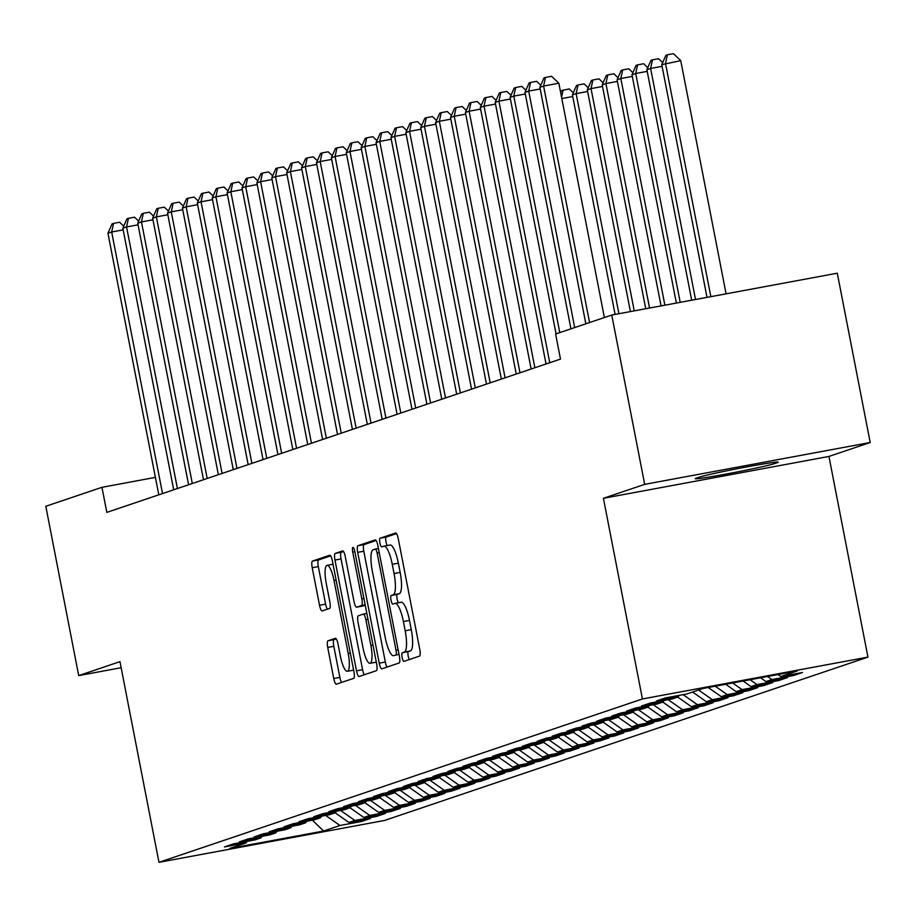 <?xml version="1.0" encoding="UTF-8"?>
<svg xmlns="http://www.w3.org/2000/svg" width="916" height="916" viewBox="0 0 916 916"><rect width="100%" height="100%" fill="white"/><g stroke="black" fill="none" stroke-linecap="round" stroke-linejoin="round"><path stroke-width="1.37" d="M402.135 657.39A4.397 1.065 -100.5 0 0 403.956 661.363A4.397 1.065 -100.5 0 0 404.002 661.352L419.528 656.096A6.275 1.523 -100.5 0 0 419.791 649.455L398.254 538.654A6.275 1.523 -100.5 0 0 395.655 532.986A6.275 1.523 -100.5 0 0 395.598 532.998L380.071 538.242A4.397 1.065 -100.5 0 0 379.877 542.902A4.397 1.065 -100.5 0 0 381.709 546.875A4.397 1.065 -100.5 0 0 381.743 546.863L383.747 546.176A20.072 4.889 -100.5 0 1 383.918 546.142A20.072 4.889 -100.5 0 1 392.254 564.302L394.052 573.53A20.072 4.889 -100.5 0 1 393.204 594.805L391.189 595.492A4.397 1.065 -100.5 0 0 391.006 600.14A4.397 1.065 -100.5 0 0 392.838 604.113A4.397 1.065 -100.5 0 0 392.872 604.102L394.876 603.426A20.072 4.889 -100.5 0 1 395.048 603.381A20.072 4.889 -100.5 0 1 403.384 621.54L405.181 630.769A20.072 4.889 -100.5 0 1 404.334 652.055L402.319 652.73A4.397 1.065 -100.5 0 0 402.135 657.39M395.22 603.358L400.979 602.293A20.072 4.889 -100.5 0 1 401.139 602.247A20.072 4.889 -100.5 0 1 409.486 620.407L411.273 629.647A20.072 4.889 -100.5 0 1 410.425 650.921L408.421 651.597A4.397 1.065 -100.5 0 0 408.227 656.257A4.397 1.065 -100.5 0 0 409.303 659.554M396.525 533.616L386.163 537.108A4.397 1.065 -100.5 0 0 385.98 541.768A4.397 1.065 -100.5 0 0 387.353 545.501M384.09 546.119L389.85 545.054A20.072 4.889 -100.5 0 1 390.01 545.009A20.072 4.889 -100.5 0 1 398.357 563.168L400.155 572.397A20.072 4.889 -100.5 0 1 399.296 593.683L397.292 594.358A4.397 1.065 -100.5 0 0 397.109 599.007A4.397 1.065 -100.5 0 0 398.483 602.751M327.985 640.788A6.275 1.523 -100.5 0 0 327.722 647.44L333.756 678.527A6.275 1.523 -100.5 0 0 336.367 684.195A6.275 1.523 -100.5 0 0 336.424 684.183L353.668 678.355A6.275 1.523 -100.5 0 0 353.931 671.703L332.394 560.913A6.275 1.523 -100.5 0 0 329.794 555.233A6.275 1.523 -100.5 0 0 329.737 555.245L312.493 561.073A6.275 1.523 -100.5 0 0 312.219 567.725L319.524 605.27A6.275 1.523 -100.5 0 0 322.134 610.949A6.275 1.523 -100.5 0 0 322.18 610.938L329.565 608.442A6.275 1.523 -100.5 0 0 329.829 601.789L326.21 583.171A16.786 4.088 -100.5 0 1 327.058 565.355A16.786 4.088 -100.5 0 1 334.031 580.526L348.206 653.474A16.786 4.088 -100.5 0 1 347.359 671.291A16.786 4.088 -100.5 0 1 340.386 656.108L338.027 643.959A6.275 1.523 -100.5 0 0 335.416 638.28A6.275 1.523 -100.5 0 0 335.37 638.292L327.985 640.788L334.077 639.654A6.275 1.523 -100.5 0 0 333.813 646.307L339.859 677.393A6.275 1.523 -100.5 0 0 341.599 682.431M106.829 512.388L560.489 359.095L555.611 334.019L611.762 315.047L644.681 484.358L603.415 498.293L642.425 698.965L158.972 862.322L119.962 661.65L78.707 675.596L45.8 506.285L101.951 487.312L106.829 512.388M379.224 663.161A6.275 1.523 -100.5 0 0 381.835 668.829A6.275 1.523 -100.5 0 0 381.88 668.817L399.136 662.989A6.275 1.523 -100.5 0 0 399.399 656.337L377.861 545.547A6.275 1.523 -100.5 0 0 375.262 539.868A6.275 1.523 -100.5 0 0 375.205 539.89L357.95 545.718A6.275 1.523 -100.5 0 0 357.687 552.359L379.224 663.161L385.327 662.028A6.275 1.523 -100.5 0 0 387.056 667.066M376.407 670.672L359.152 676.5A6.275 1.523 -100.5 0 1 359.095 676.512A6.275 1.523 -100.5 0 1 356.496 670.844L334.958 560.042A6.275 1.523 -100.5 0 1 335.222 553.401L342.607 550.905A6.275 1.523 -100.5 0 1 342.653 550.894A6.275 1.523 -100.5 0 1 345.263 556.562L354 601.491A6.275 1.523 -100.5 0 0 356.599 607.171A6.275 1.523 -100.5 0 0 356.656 607.159L361.557 605.499A6.275 1.523 -100.5 0 0 361.82 598.858L352.729 552.073A4.397 1.065 -100.5 0 1 352.946 547.413A4.397 1.065 -100.5 0 1 354.778 551.386L376.671 664.02A6.275 1.523 -100.5 0 1 376.407 670.672M642.425 698.965L867.944 657.115L384.491 820.473L158.972 862.322M793.267 674.21L793.519 675.527L802.462 672.504L780.821 676.523L797.206 670.993L703.339 688.408L686.954 693.939L665.314 697.958L656.383 700.98L678.023 696.962L672.058 698.977L650.429 702.996L641.486 706.007L663.127 702L657.173 704.003L635.532 708.022L626.59 711.045L648.23 707.026L642.276 709.041L620.636 713.06L611.705 716.072L633.334 712.064L627.38 714.079L605.739 718.087L596.808 721.11L618.449 717.091L612.483 719.106L590.854 723.125L581.912 726.136L603.552 722.129L597.598 724.144L575.958 728.151L567.015 731.174L588.656 727.155L582.702 729.17L561.061 733.189L552.13 736.212L573.76 732.193L567.805 734.208L546.165 738.216L537.234 741.239L558.875 737.22L552.909 739.235L531.269 743.254L522.338 746.277L543.978 742.258L538.013 744.273L516.384 748.28L507.441 751.303L529.082 747.284L523.128 749.299L501.487 753.318L492.545 756.341L514.185 752.322L508.231 754.337L486.591 758.345L477.66 761.368L499.289 757.349L493.335 759.364L471.694 763.383L462.763 766.406L484.404 762.387L478.438 764.402L456.809 768.421L447.867 771.432L469.507 767.425L463.553 769.429L441.913 773.447L432.97 776.47L454.611 772.451L448.657 774.467L427.016 778.486L418.085 781.497L439.714 777.489L433.76 779.493L412.12 783.512L403.189 786.535L424.829 782.516L418.864 784.531L397.235 788.55L388.292 791.561L409.933 787.554L403.979 789.558L382.338 793.577L373.396 796.599L395.036 792.58L389.082 794.596L367.442 798.615L358.511 801.626L380.14 797.618L374.186 799.634L352.546 803.641L343.615 806.664L365.255 802.645L359.29 804.66L337.649 808.679L328.718 811.691L350.359 807.683L344.393 809.698L322.764 813.706L313.822 816.728L335.462 812.71L329.508 814.725L307.868 818.744L298.925 821.767L320.566 817.748L314.612 819.763L292.971 823.77L284.04 826.793L305.669 822.774L299.715 824.789L278.075 828.808L269.144 831.831L290.784 827.812L284.819 829.827L263.19 833.835L254.247 836.858L275.888 832.839L269.934 834.854L248.293 838.873L239.351 841.896L260.991 837.877L255.037 839.892L233.397 843.899L224.466 846.922L246.095 842.903L247.125 841.357M793.519 675.527L771.89 679.546L765.925 681.561L760.566 677.794M778.371 679.248L778.634 680.565L787.565 677.542L765.925 681.561M778.634 680.565L756.994 684.573L751.04 686.588L743.116 681.023M763.486 684.286L763.738 685.592L772.669 682.58L751.04 686.588M763.738 685.592L742.097 689.611L736.143 691.626L725.667 684.263M748.59 689.313L748.841 690.63L757.784 687.607L736.143 691.626M748.841 690.63L727.201 694.637L721.247 696.652L708.217 687.504M733.693 694.351L733.945 695.656L742.887 692.645L721.247 696.652M733.945 695.656L712.316 699.675L706.351 701.69L692.611 692.038M718.797 699.377L719.06 700.694L727.991 697.671L706.351 701.69M719.06 700.694L697.42 704.713L691.466 706.717L677.714 697.065M703.912 704.415L704.164 705.721L713.095 702.709L691.466 706.717M704.164 705.721L682.523 709.74L676.569 711.755L662.829 702.103M689.015 709.442L689.267 710.759L698.21 707.736L676.569 711.755M689.267 710.759L667.627 714.778L661.673 716.781L647.933 707.129M674.119 714.48L674.371 715.785L683.313 712.774L661.673 716.781M674.371 715.785L652.742 719.804L646.776 721.819L633.036 712.167M659.222 719.507L659.486 720.823L668.417 717.8L646.776 721.819M659.486 720.823L637.845 724.842L631.88 726.846L618.14 717.194M644.326 724.545L644.589 725.85L653.52 722.838L631.88 726.846M644.589 725.85L622.949 729.869L616.995 731.884L603.255 722.232M629.441 729.571L629.693 730.888L638.624 727.865L616.995 731.884M629.693 730.888L608.052 734.907L602.098 736.922L588.358 727.258M614.544 734.609L614.796 735.926L623.739 732.903L602.098 736.922M614.796 735.926L593.156 739.933L587.202 741.949L573.462 732.296M599.648 739.636L599.9 740.952L608.842 737.93L587.202 741.949M599.9 740.952L578.271 744.971L572.305 746.987L558.565 737.323M584.751 744.674L585.015 745.99L593.946 742.968L572.305 746.987M585.015 745.99L563.374 749.998L557.42 752.013L543.68 742.361M569.866 749.7L570.118 751.017L579.049 747.994L557.42 752.013M570.118 751.017L548.478 755.036L542.524 757.051L528.784 747.387M554.97 754.738L555.222 756.055L564.164 753.032L542.524 757.051M555.222 756.055L533.581 760.062L527.627 762.078L513.887 752.425M540.074 759.765L540.326 761.082L549.268 758.059L527.627 762.078M540.326 761.082L518.696 765.1L512.731 767.116L498.991 757.452M525.177 764.803L525.44 766.12L534.371 763.097L512.731 767.116M525.44 766.12L503.8 770.127L497.835 772.142L484.095 762.49M510.292 769.841L510.544 771.146L519.475 768.135L497.835 772.142M510.544 771.146L488.904 775.165L482.95 777.18L469.21 767.516M495.396 774.867L495.648 776.184L504.59 773.161L482.95 777.18M495.648 776.184L474.007 780.192L468.053 782.207L454.313 772.554M480.499 779.905L480.751 781.211L489.694 778.199L468.053 782.207M480.751 781.211L459.111 785.23L453.157 787.245L439.417 777.581M465.603 784.932L465.866 786.249L474.797 783.226L453.157 787.245M465.866 786.249L444.226 790.268L438.26 792.271L424.52 782.619M450.706 789.97L450.97 791.275L459.901 788.264L438.26 792.271M450.97 791.275L429.329 795.294L423.375 797.309L409.635 787.657M435.821 794.996L436.073 796.313L445.004 793.29L423.375 797.309M436.073 796.313L414.433 800.332L408.479 802.336L394.739 792.683M420.925 800.034L421.177 801.34L430.119 798.328L408.479 802.336M421.177 801.34L399.536 805.359L393.582 807.374L379.842 797.722M406.028 805.061L406.28 806.378L415.223 803.355L393.582 807.374M406.28 806.378L384.651 810.397L378.686 812.4L364.946 802.748M391.132 810.099L391.395 811.404L400.326 808.393L378.686 812.4M391.395 811.404L369.755 815.423L363.801 817.438L350.049 807.786M376.247 815.125L376.499 816.442L385.43 813.419L363.801 817.438M376.499 816.442L354.858 820.461L348.904 822.465L335.164 812.813M361.351 820.163L361.602 821.48L370.545 818.457L348.904 822.465M361.602 821.48L339.962 825.488L323.577 831.03L229.721 848.445L246.095 842.903M260.991 837.877L262.01 836.331M339.962 825.488L325.661 815.435M323.577 831.03L312.379 820.175M275.888 832.839L276.907 831.293M354.858 820.461L340.557 810.408M290.784 827.812L291.803 826.255M369.755 815.423L355.454 805.37M305.669 822.774L306.7 821.228M384.651 810.397L370.339 800.344M320.566 817.748L321.585 816.19M399.536 805.359L385.235 795.306M335.462 812.71L336.481 811.164M414.433 800.332L400.132 790.279M350.359 807.683L351.378 806.126M429.329 795.294L415.028 785.241M365.255 802.645L366.274 801.099M444.226 790.268L429.925 780.214M380.14 797.618L381.171 796.061M459.111 785.23L444.81 775.176M395.036 792.58L396.055 791.035M474.007 780.192L459.706 770.15M409.933 787.554L410.952 785.997M488.904 775.165L474.603 765.112M424.829 782.516L425.848 780.97M503.8 770.127L489.499 760.085M439.714 777.489L440.745 775.932M518.696 765.1L504.384 755.047M454.611 772.451L455.63 770.906M533.581 760.062L519.28 750.021M469.507 767.425L470.526 765.868M548.478 755.036L534.177 744.983M484.404 762.387L485.423 760.841M563.374 749.998L549.073 739.945M499.289 757.349L500.319 755.803M578.271 744.971L563.958 734.918M514.185 752.322L515.204 750.777M593.156 739.933L578.855 729.88M529.082 747.284L530.101 745.738M608.052 734.907L593.751 724.854M543.978 742.258L544.997 740.701M622.949 729.869L608.648 719.816M558.875 737.22L559.894 735.674M637.845 724.842L623.544 714.789M573.76 732.193L574.79 730.636M652.742 719.804L638.429 709.751M588.656 727.155L589.675 725.609M667.627 714.778L653.326 704.725M603.552 722.129L604.571 720.571M682.523 709.74L668.222 699.687M618.449 717.091L619.468 715.545M697.42 704.713L683.118 694.66M633.334 712.064L634.364 710.507M712.316 699.675L698.576 690.023M648.23 707.026L649.249 705.48M727.201 694.637L715.201 686.21M663.127 702L664.146 700.442M742.097 689.611L732.651 682.97M678.023 696.962L679.042 695.416M756.994 684.573L750.101 679.729M771.89 679.546L767.539 676.489M155.411 477.385L101.951 487.312M78.707 675.596L121.141 667.718M603.415 498.293L828.946 456.443L870.2 442.508L644.681 484.358M870.2 442.508L837.293 273.197L611.762 315.047M828.946 456.443L867.944 657.115M780.821 676.523L778.016 674.554M777.089 462.74A40.911 1.385 169 0 0 778.234 462.168A40.911 1.385 169 0 0 742.75 467.664A40.911 1.385 169 0 0 699.068 477.213L696.389 478.118A40.911 1.385 169 0 0 695.244 478.69A40.911 1.385 169 0 0 730.728 473.183A40.911 1.385 169 0 0 774.409 463.645L777.089 462.74L776.963 462.076M376.121 540.509L364.053 544.585A6.275 1.523 -100.5 0 0 363.789 551.237L385.327 662.028M395.849 654.917A4.397 1.065 -100.5 0 0 396.033 650.268L377.129 553.012A4.397 1.065 -100.5 0 0 375.308 549.039A4.397 1.065 -100.5 0 0 375.274 549.05L373.155 549.76A20.072 4.889 -100.5 0 0 372.308 571.046L385.224 637.513A20.072 4.889 -100.5 0 0 393.571 655.673A20.072 4.889 -100.5 0 0 393.731 655.638L399.01 654.333M343.523 551.524L341.313 552.268A6.275 1.523 -100.5 0 0 341.05 558.92L362.587 669.711A6.275 1.523 -100.5 0 0 364.328 674.748M362.644 606.048A6.275 1.523 -100.5 0 0 362.702 606.037A6.275 1.523 -100.5 0 0 362.747 606.026L365.232 605.19M363.057 648.127A16.786 4.088 -100.5 0 0 370.03 663.298A16.786 4.088 -100.5 0 0 370.877 645.482L365.885 619.777A6.275 1.523 -100.5 0 0 363.286 614.109A6.275 1.523 -100.5 0 0 363.228 614.121L358.328 615.781A6.275 1.523 -100.5 0 0 358.064 622.422L363.057 648.127M370.03 663.298L376.132 662.176A16.786 4.088 -100.5 0 0 376.304 662.119M336.286 638.91L334.077 639.654M347.359 671.291L353.45 670.157A16.786 4.088 -100.5 0 0 353.622 670.111M330.665 555.863L318.585 559.951A6.275 1.523 -100.5 0 0 318.321 566.592L325.615 604.148A6.275 1.523 -100.5 0 0 327.356 609.186M726.079 293.83L680.737 60.605L661.776 64.692L707.003 297.368M710.839 296.658L665.508 63.433L667.375 54.811L673.466 53.678L680.737 60.605M661.776 64.692L665.886 55.315L667.375 54.811M604.377 317.543L558.84 83.23L543.6 86.058L589.572 322.546M539.879 87.318L543.978 77.94L545.467 77.436L543.6 86.058L539.879 87.318L585.839 323.806M545.467 77.436L551.569 76.303L558.84 83.23M695.519 299.498L650.612 68.471L646.891 69.719L691.683 300.208M662.096 66.33L650.612 68.471L652.478 59.838L658.57 58.716L662.68 62.62M646.891 69.719L650.99 60.342L652.478 59.838M680.199 302.349L635.715 73.498L631.994 74.757L676.374 303.059M647.2 71.368L635.715 73.498L637.582 64.876L643.685 63.742L647.795 67.658M631.994 74.757L636.093 65.38L637.582 64.876M540.2 88.955L528.704 91.085L574.675 327.573M524.982 92.344L529.082 82.967L530.57 82.463L528.704 91.085L524.982 92.344L570.954 328.833M530.57 82.463L536.673 81.329L540.784 85.245M525.303 93.993L513.807 96.123L559.779 332.611M510.086 97.382L514.197 88.005L515.685 87.501L513.807 96.123L510.086 97.382L556.058 333.871M515.685 87.501L521.776 86.367L525.887 90.283M664.879 305.188L620.819 78.536L617.098 79.784L661.054 305.898M632.315 76.394L620.819 78.536L622.697 69.914L628.788 68.78L632.899 72.696M617.098 79.784L621.197 70.406L622.697 69.914M649.558 308.028L605.923 83.562L602.201 84.822L645.734 308.738M617.418 81.432L605.923 83.562L607.8 74.94L613.892 73.807L618.002 77.723M602.201 84.822L606.312 75.444L607.8 74.94M510.407 99.02L498.922 101.149L549.76 362.725M495.19 102.409L499.3 93.031L500.789 92.527L498.922 101.149L495.19 102.409L546.039 363.984M500.789 92.527L506.88 91.394L510.991 95.31M495.51 104.058L484.026 106.187L534.864 367.763M480.305 107.447L484.404 98.069L485.892 97.565L484.026 106.187L480.305 107.447L531.143 369.011M485.892 97.565L491.984 96.432L496.094 100.348M634.238 310.868L591.038 88.6L587.316 89.86L630.414 311.589M602.522 86.459L591.038 88.6L592.904 79.978L598.995 78.845L603.106 82.761M587.316 89.86L591.415 80.482L592.904 79.978M480.614 109.084L469.129 111.214L519.979 372.789M465.408 112.473L469.507 103.096L470.996 102.592L469.129 111.214L465.408 112.473L516.246 374.049M470.996 102.592L477.099 101.458L481.209 105.374M618.918 313.719L576.141 93.627L572.42 94.886L615.094 314.428M587.625 91.497L576.141 93.627L578.007 85.005L584.11 83.871L588.209 87.787M572.42 94.886L576.519 85.509L578.007 85.005M465.729 114.122L454.233 116.252L505.082 377.827M450.512 117.511L454.611 108.134L456.111 107.63L454.233 116.252L450.512 117.511L501.361 379.087M456.111 107.63L462.202 106.496L466.313 110.412M572.74 96.535L561.817 98.55M560.684 92.711L561.623 90.547L569.214 88.909L573.324 92.825M563.111 90.043L561.554 97.222M450.832 119.149L439.337 121.278L490.186 382.854M435.615 122.538L439.726 113.16L441.214 112.657L439.337 121.278L435.615 122.538L486.465 384.113M441.214 112.657L447.306 111.534L451.416 115.439M435.936 124.187L424.452 126.316L475.29 387.892M420.73 127.576L424.829 118.198L426.318 117.695L424.452 126.316L420.73 127.576L471.568 389.151M426.318 117.695L432.409 116.561L436.52 120.477M421.039 129.213L409.555 131.343L460.405 392.918M405.834 132.602L409.933 123.225L411.421 122.721L409.555 131.343L405.834 132.602L456.672 394.178M411.421 122.721L417.524 121.599L421.623 125.503M406.154 134.251L394.659 136.381L445.508 397.956M390.937 137.64L395.036 128.263L396.525 127.759L394.659 136.381L390.937 137.64L441.787 399.216M396.525 127.759L402.628 126.626L406.738 130.541M391.258 139.278L379.762 141.407L430.612 402.983M376.041 142.667L380.151 133.289L381.64 132.786L379.762 141.407L376.041 142.667L426.89 404.242M381.64 132.786L387.731 131.664L391.842 135.568M376.361 144.316L364.877 146.446L415.715 408.021M361.144 147.705L365.255 138.327L366.744 137.824L364.877 146.446L361.144 147.705L411.994 409.28M366.744 137.824L372.835 136.69L376.945 140.606M361.465 149.342L349.981 151.484L400.819 413.047M346.259 152.732L350.359 143.354L351.847 142.85L349.981 151.484L346.259 152.732L397.097 414.307M351.847 142.85L357.938 141.728L362.049 145.633M346.58 154.38L335.084 156.51L385.934 418.085M331.363 157.77L335.462 148.392L336.951 147.888L335.084 156.51L331.363 157.77L382.201 419.345M336.951 147.888L343.053 146.755L347.164 150.671M331.684 159.407L320.188 161.548L371.037 423.112M316.467 162.796L320.577 153.419L322.066 152.926L320.188 161.548L316.467 162.796L367.316 424.371M322.066 152.926L328.157 151.793L332.268 155.709M316.787 164.445L305.303 166.575L356.141 428.15M301.57 167.834L305.681 158.457L307.169 157.953L305.303 166.575L301.57 167.834L352.42 429.409M307.169 157.953L313.261 156.819L317.371 160.735M301.891 169.471L290.406 171.613L341.244 433.176M286.685 172.872L290.784 163.495L292.273 162.991L290.406 171.613L286.685 172.872L337.523 434.436M292.273 162.991L298.364 161.857L302.475 165.773M286.994 174.509L275.51 176.639L326.359 438.214M271.789 177.899L275.888 168.521L277.376 168.017L275.51 176.639L271.789 177.899L322.627 439.474M277.376 168.017L283.479 166.884L287.59 170.8M272.109 179.547L260.613 181.677L311.463 443.252M256.892 182.937L260.991 173.559L262.491 173.055L260.613 181.677L256.892 182.937L307.742 444.5M262.491 173.055L268.583 171.922L272.693 175.838M257.213 184.574L245.717 186.704L296.566 448.279M241.996 187.963L246.106 178.586L247.595 178.082L245.717 186.704L241.996 187.963L292.845 449.538M247.595 178.082L253.686 176.948L257.797 180.864M242.316 189.612L230.832 191.742L281.67 453.317M227.099 193.001L231.21 183.624L232.698 183.12L230.832 191.742L227.099 193.001L277.949 454.565M232.698 183.12L238.79 181.986L242.9 185.902M227.42 194.639L215.936 196.768L266.774 458.344M212.214 198.028L216.313 188.65L217.802 188.146L215.936 196.768L212.214 198.028L263.052 459.603M217.802 188.146L223.905 187.013L228.004 190.929M212.535 199.677L201.039 201.806L251.889 463.382M197.318 203.066L201.417 193.688L202.905 193.184L201.039 201.806L197.318 203.066L248.167 464.641M202.905 193.184L209.008 192.051L213.119 195.967M197.638 204.703L186.143 206.833L236.992 468.408M182.421 208.092L186.532 198.715L188.02 198.211L186.143 206.833L182.421 208.092L233.271 469.668M188.02 198.211L194.112 197.077L198.222 200.993M182.742 209.741L171.258 211.871L222.096 473.446M167.525 213.13L171.636 203.753L173.124 203.249L171.258 211.871L167.525 213.13L218.374 474.706M173.124 203.249L179.215 202.115L183.326 206.031M167.846 214.768L156.361 216.897L207.199 478.473M152.64 218.157L156.739 208.779L158.228 208.276L156.361 216.897L152.64 218.157L203.478 479.732M158.228 208.276L164.319 207.153L168.429 211.058M152.961 219.806L141.465 221.935L192.314 483.511M137.744 223.195L141.843 213.817L143.331 213.314L141.465 221.935L137.744 223.195L188.581 484.77M143.331 213.314L149.434 212.18L153.544 216.096M138.064 224.832L126.568 226.962L177.418 488.537M122.847 228.221L126.946 218.844L128.446 218.34L126.568 226.962L122.847 228.221L173.696 489.797M128.446 218.34L134.537 217.218L138.648 221.122M123.168 229.87L111.683 232L162.521 493.575M107.951 233.259L112.061 223.882L113.55 223.378L111.683 232L107.951 233.259L158.8 494.835M113.55 223.378L119.641 222.244L123.752 226.16M410.425 650.921L404.334 652.055M411.273 629.647L405.181 630.769M409.486 620.407L403.384 621.54M397.292 594.358L391.189 595.492M399.296 593.683L393.204 594.805M400.155 572.397L394.052 573.53M398.357 563.168L392.254 564.302M386.163 537.108L380.071 538.242M408.421 651.597L402.319 652.73M363.789 551.237L357.687 552.359M364.053 544.585L357.95 545.718M398.139 649.868L396.033 650.268M379.235 552.623L377.129 553.012M378.434 548.466L375.342 549.039L378.434 548.455M362.587 669.711L356.496 670.844M341.05 558.92L334.958 560.042M341.313 552.268L335.222 553.401M362.747 606.026L356.656 607.159M365.163 604.835L361.557 605.499M363.927 598.469L361.82 598.858M354.835 551.684L352.729 552.073M372.984 645.093L370.877 645.482M367.992 619.388L365.885 619.777M366.835 613.445L363.331 614.098L366.835 613.445M350.313 653.074L348.206 653.474M336.138 580.137L334.031 580.526M325.615 604.148L319.524 605.27M318.321 566.592L312.219 567.725M318.585 559.951L312.493 561.073M339.859 677.393L333.756 678.527M333.813 646.307L327.722 647.44M774.157 462.351L774.409 463.645M401.139 602.247L395.048 603.381M390.01 545.009L383.918 546.142M362.702 606.037L356.599 607.171M333.046 564.233L327.058 565.355"/></g></svg>
